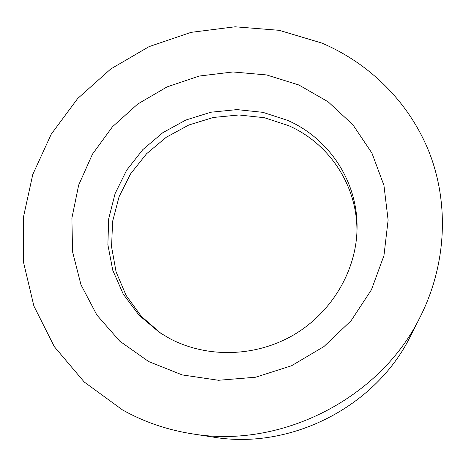 <?xml version="1.0" encoding="UTF-8"?>
<svg xmlns="http://www.w3.org/2000/svg" width="466" height="466" viewBox="0 0 466 466"><rect width="100%" height="100%" fill="white"/><g stroke="black" fill="none" stroke-linecap="round" stroke-linejoin="round"><path stroke-width="0.7" d="M161.12 333.54L141.332 316.362L126.117 295.444L116.086 271.87L111.56 246.782L112.621 221.356L119.08 196.704L130.573 173.876L146.522 153.803L166.222 137.289L188.829 125.005L213.411 117.455L238.947 114.974L264.379 117.717L288.611 125.645C329.544 143.557 358.144 186.447 356.898 233.017M420.425 316.461L410.75 335.596C376.318 406.457 290.755 450.395 213.102 437.079L191.91 433.788C281.348 449.201 380.833 398.121 420.425 316.461C446.614 264.193 449.003 203.927 429.635 153.407C409.894 102.939 369.835 63.417 321.686 43.018L279.21 30.319L235.039 26.789L191.054 32.358L149.05 46.641L110.733 68.997L77.659 98.547L51.26 134.15L32.795 174.435L23.3 217.779L23.533 262.335L33.896 306.04L54.33 346.687L84.241 382.021L122.441 409.882C143.79 421.852 166.95 429.821 191.91 433.788M169.595 338.497L159.564 332.526L139.095 315.29L123.274 294.151L112.749 270.222L107.867 244.691L108.706 218.746L115.102 193.553L126.665 170.189L142.823 149.609L162.844 132.659L185.858 120.024L210.917 112.219L236.967 109.603L262.923 112.341L287.662 120.385C329.8 138.74 359.03 183.202 356.979 231.165C355.494 272.575 330.714 313.595 292.712 335.468C254.663 357.253 206.455 358.086 169.595 338.497M148.683 361.564L182.189 374.909L218.531 380.279L255.694 377.21L291.541 365.752L323.969 346.535L351.108 320.684L371.449 289.753L383.949 255.584L388.114 220.15L383.943 185.386L371.932 153.093L352.943 124.824L328.146 101.815L298.887 84.993L266.645 74.95L232.93 71.962L199.238 76.04L167.032 86.909L137.68 104.069L112.44 126.799L92.454 154.17L78.684 185.037L71.886 218.094L72.579 251.867L80.968 284.743L96.887 315.068L119.785 341.182L148.683 361.564"/></g></svg>
